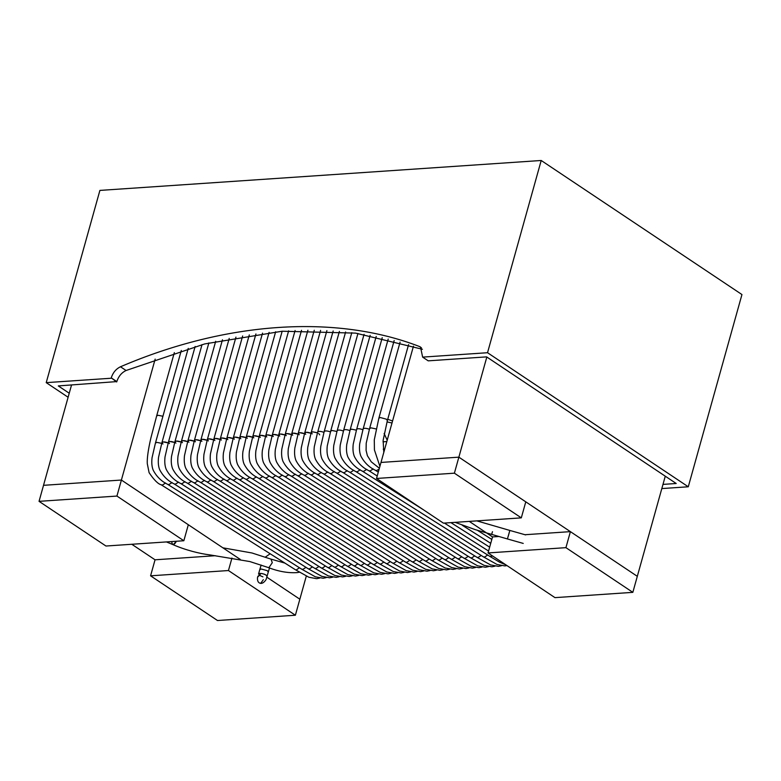 <?xml version="1.0" encoding="UTF-8"?>
<svg xmlns="http://www.w3.org/2000/svg" width="781" height="781" viewBox="0 0 781 781"><rect width="100%" height="100%" fill="white"/><g stroke="black" fill="none" stroke-linecap="round" stroke-linejoin="round"><path stroke-width="1.17" d="M461.747 556.785L458.632 558.845L457.383 558.571L323.441 473.794C317.184 470.787 312.371 466.081 308.973 459.658C307.616 456.397 307.226 452.238 307.802 447.181L311.189 432.498L312.664 431.825L317.476 432.811L312.664 431.825L311.189 432.498L312.205 433.904M319.712 434.871L318.697 433.465M455.255 557.224L452.14 559.284L450.891 559.011L316.949 474.233C310.701 471.236 305.879 466.521 302.491 460.097C301.124 456.836 300.734 452.677 301.32 447.62L304.707 432.938C305.537 431.932 307.626 432.03 310.984 433.25L306.172 432.264L304.707 432.938L305.722 434.343M448.763 557.663L445.648 559.723L444.399 559.45L310.467 474.672C304.209 471.675 299.387 466.96 295.999 460.546C294.642 457.275 294.242 453.117 294.827 448.069L298.215 433.377C299.045 432.371 301.144 432.469 304.492 433.689L299.689 432.703L298.215 433.377L299.23 434.783M442.271 558.103L439.156 560.162L437.916 559.889L303.975 475.112C297.717 472.115 292.895 467.399 289.507 460.985C288.15 457.715 287.759 453.556 288.335 448.509L291.723 433.816C292.563 432.811 294.652 432.908 298 434.129L293.197 433.143L291.723 433.816L292.738 435.222M435.788 558.542L432.674 560.602L431.424 560.328L297.483 475.551C291.225 472.554 286.402 467.839 283.015 461.425C281.658 458.154 281.267 453.995 281.843 448.948L285.231 434.256C286.071 433.25 288.16 433.348 291.518 434.568L286.705 433.582L285.231 434.256L286.246 435.661M429.296 558.981L426.182 561.041L424.932 560.778L290.991 475.99C284.743 472.993 279.92 468.278 276.533 461.864C275.166 458.593 274.775 454.435 275.351 449.387L278.749 434.695C279.578 433.689 281.668 433.787 285.026 435.007L280.213 434.021L278.749 434.695L279.764 436.101M422.804 559.421L419.69 561.48L418.44 561.217L284.509 476.43C278.251 473.432 273.428 468.717 270.041 462.303C268.674 459.033 268.283 454.874 268.869 449.827L272.257 435.134C273.086 434.129 275.185 434.236 278.534 435.447L273.731 434.461L272.257 435.134L273.272 436.54M416.312 559.87L413.198 561.92L411.958 561.656L278.016 476.879C271.759 473.872 266.936 469.156 263.548 462.742C262.191 459.472 261.801 455.313 262.377 450.266L265.765 435.573C266.594 434.568 268.693 434.675 272.042 435.886L267.239 434.9L265.765 435.573L266.78 436.979M409.83 560.309L406.716 562.359L405.466 562.095L271.524 477.318C265.267 474.311 260.444 469.606 257.056 463.182C255.699 459.911 255.309 455.753 255.885 450.705L259.272 436.013C260.112 435.007 262.201 435.115 265.56 436.325L260.747 435.339L259.272 436.013L260.288 437.428M403.338 560.748L400.223 562.798L398.974 562.535L265.032 477.757C258.784 474.75 253.962 470.045 250.574 463.621C249.207 460.351 248.817 456.192 249.393 451.145L252.79 436.452C253.62 435.447 255.709 435.554 259.067 436.764L254.255 435.778L252.79 436.452L253.796 437.868M396.846 561.188L393.731 563.238L392.482 562.974L258.54 478.197C252.292 475.19 247.47 470.484 244.082 464.06C242.715 460.79 242.325 456.641 242.911 451.584L246.298 436.891C247.128 435.886 249.227 435.993 252.575 437.204L247.762 436.218L246.298 436.891L247.313 438.307M390.354 561.627L387.239 563.677L385.999 563.413L252.058 478.636C245.8 475.629 240.978 470.923 237.59 464.5C236.233 461.239 235.842 457.08 236.418 452.023L239.806 437.331C240.636 436.325 242.735 436.433 246.083 437.643L241.28 436.657L239.806 437.331L240.821 438.746M383.871 562.066L380.757 564.126L379.507 563.853L245.566 479.075C239.308 476.068 234.485 471.363 231.098 464.939C229.741 461.678 229.35 457.52 229.926 452.463L233.314 437.77C234.154 436.764 236.243 436.872 239.601 438.082L234.788 437.106L233.314 437.77L234.329 439.186M377.379 562.505L374.265 564.565L373.015 564.292L239.074 479.514C232.816 476.508 228.003 471.802 224.606 465.378C223.249 462.118 222.858 457.959 223.434 452.902L226.832 438.219C227.661 437.204 229.751 437.311 233.109 438.531L228.296 437.545L226.832 438.219L227.837 439.625M370.887 562.945L367.773 565.005L366.523 564.731L232.582 479.954C226.334 476.957 221.511 472.241 218.124 465.818C216.757 462.557 216.366 458.398 216.952 453.341L220.34 438.658C221.169 437.653 223.268 437.75 226.617 438.971L221.804 437.985L220.34 438.658L221.355 440.064M364.395 563.384L361.281 565.444L360.041 565.171L226.099 480.393C219.842 477.396 215.019 472.681 211.631 466.267C210.274 462.996 209.884 458.837 210.46 453.79L213.848 439.098C214.677 438.092 216.776 438.19 220.125 439.41L215.322 438.424L213.848 439.098L214.863 440.504M357.903 563.823L354.799 565.883L353.549 565.61L219.607 480.832C213.35 477.835 208.527 473.12 205.139 466.706C203.782 463.436 203.392 459.277 203.968 454.23L207.356 439.537C208.195 438.531 210.284 438.629 213.633 439.849L208.83 438.863L207.356 439.537L208.371 440.943M351.421 564.263L348.306 566.323L347.057 566.049L213.115 481.272C206.858 478.275 202.045 473.559 198.647 467.145C197.29 463.875 196.9 459.716 197.476 454.669L200.863 439.976C201.703 438.971 203.792 439.068 207.15 440.289L202.338 439.303L200.863 439.976L201.879 441.382M344.929 564.702L341.814 566.762L340.565 566.489L206.623 481.711C200.375 478.714 195.553 473.999 192.165 467.585C190.798 464.314 190.408 460.155 190.994 455.108L194.381 440.416C195.211 439.41 197.3 439.508 200.658 440.728L195.846 439.742L194.381 440.416L195.396 441.821M338.437 565.141L335.322 567.201L334.073 566.938L200.141 482.15C193.883 479.153 189.061 474.438 185.673 468.024C184.316 464.754 183.916 460.595 184.501 455.548L187.889 440.855C188.719 439.849 190.818 439.957 194.166 441.167L189.363 440.181L187.889 440.855L188.904 442.261M331.945 565.59L328.83 567.641L327.59 567.377L193.649 482.59C187.391 479.593 182.569 474.877 179.181 468.463C177.824 465.193 177.433 461.034 178.009 455.987L181.397 441.294C182.237 440.289 184.326 440.396 187.674 441.607L182.871 440.621L181.397 441.294L182.412 442.7M325.462 566.03L322.348 568.08L321.098 567.816L187.157 483.039C180.899 480.032 176.076 475.317 172.689 468.903C171.332 465.632 170.941 461.473 171.517 456.426L174.905 441.734C175.745 440.728 177.834 440.835 181.192 442.046L176.379 441.06L174.905 441.734L175.92 443.139M318.97 566.469L315.856 568.519L314.606 568.256L180.665 483.478C174.417 480.471 169.594 475.766 166.207 469.342C164.84 466.072 164.449 461.913 165.025 456.865L168.423 442.173C169.252 441.167 171.342 441.275 174.7 442.485L169.887 441.499L168.423 442.173L169.438 443.588M312.478 566.908L309.364 568.958L308.114 568.695L174.183 483.917C167.925 480.911 163.102 476.205 159.714 469.781C158.348 466.511 157.957 462.352 158.543 457.305L161.931 442.612C162.76 441.607 164.859 441.714 168.208 442.925L163.405 441.939L161.931 442.612L162.946 444.028M508.285 536.157L509.827 530.436L508.285 536.157M266.038 575.05C262.494 573.293 259.995 572.971 258.531 574.084L260.005 573.41C263.968 573.684 266.321 574.699 267.053 576.456L266.038 575.05M259.107 575.158L262.914 576.856M173.402 544.503L176.35 541.253C175.11 543.752 173.851 544.816 172.552 544.455L173.402 544.503M171.566 541.584L172.552 544.455C185.38 550.136 200.063 553.719 209.533 554.842L249.832 561.559L268.147 567.494L269.006 567.533L272.286 562.701L271.017 559.128L284.909 563.101M455.147 522.352L475.268 529.655L507.425 538.949L509.827 530.436L525.642 534.907M183.847 540.745L188.319 524.725L121.397 480.042L43.521 485.323L39.05 501.343L105.962 546.026L183.847 540.745L116.925 496.062L39.05 501.343M240.275 559.43L121.397 480.042L116.925 496.062M521.308 517.862L525.779 501.851L458.867 457.158L380.991 462.44L376.52 478.46L443.432 523.143L521.308 517.862L454.396 473.179L376.52 478.46M524.978 534.721L570.394 531.636L637.316 576.329L458.867 457.158L454.396 473.179M498.766 536.498L492.518 536.918L488.047 552.938L554.959 597.631L632.835 592.349L565.922 547.657L488.047 552.938M570.394 531.636L565.922 547.657M665.275 476.195L632.835 592.349M306.298 576.105L299.845 599.212L266.848 577.179L299.845 599.212L295.374 615.233L228.452 570.54L150.577 575.822L217.499 620.514L295.374 615.233M215.4 555.711L155.048 559.801L150.577 575.822M231.947 558.044L228.452 570.54M69.236 393.233L58.292 385.921L116.808 381.587C118.507 376.354 121.592 372.664 126.063 370.497L204.681 343.933L282.136 331.232L355.589 333.116L422.443 349.273M116.701 381.958L111.234 377.858C112.933 372.635 116.018 368.935 120.479 366.767C226.012 321.508 335.596 314.079 419.436 346.5L420.529 347.057L422.628 357.112L428.213 360.842L486.612 356.878L676.209 483.498L662.981 484.396M661.81 488.574L688.276 486.788L741.95 294.554L541.204 160.486L487.529 352.719L422.628 357.112M541.204 160.486L99.9 190.408L46.225 382.641L111.127 378.238M68.113 397.256L46.225 382.641M688.276 486.788L487.529 352.719M71.53 385.023L43.521 485.323L121.397 480.042L155.165 359.114M155.048 559.801L131.804 544.279M413.461 346.159L380.991 462.44L458.867 457.158L486.827 357.024M492.518 536.918L469.274 521.396M383.012 441.821L386.82 441.558M369.393 429.286C366.035 428.076 363.946 427.968 363.116 428.974L388.216 339.052M363.116 428.974L359.719 443.667C359.143 448.714 359.533 452.873 360.9 456.143C364.288 462.557 369.11 467.272 375.358 470.269L376.52 470.552L379.107 469.196M362.901 429.726C359.553 428.515 357.454 428.408 356.624 429.413L382.231 337.695M356.624 429.413L353.237 444.106C352.651 449.153 353.041 453.312 354.408 456.582C357.796 462.996 362.618 467.712 368.866 470.709L370.038 470.992L373.24 468.922M356.409 430.165L351.606 429.179L350.132 429.853L376.208 336.465M350.132 429.853L346.744 444.545C346.168 449.592 346.559 453.751 347.916 457.022C351.304 463.436 356.126 468.151 362.384 471.158L363.546 471.431L366.748 469.361M349.927 430.604C346.569 429.394 344.48 429.286 343.64 430.292L370.155 335.342M343.64 430.292L340.252 444.985C339.676 450.032 340.067 454.191 341.424 457.461C344.811 463.885 349.634 468.59 355.892 471.597L357.054 471.87L360.256 469.801M492.674 556.033L489.833 556.375L355.892 471.597M343.435 431.044C340.077 429.833 337.988 429.726 337.158 430.731L364.073 334.327M337.158 430.731L333.76 445.424C333.184 450.471 333.575 454.63 334.932 457.9C338.329 464.324 343.142 469.03 349.4 472.036L350.562 472.31L353.764 470.24M487.705 555.027L484.591 557.078L483.341 556.814L349.4 472.036M336.943 431.483L332.13 430.497L330.666 431.171L357.952 333.438M330.666 431.171L327.278 445.863C326.692 450.92 327.083 455.079 328.45 458.34C331.837 464.763 336.66 469.469 342.908 472.476L344.079 472.749L347.281 470.679M481.213 555.467L478.099 557.517L476.849 557.253L342.908 472.476M330.451 431.922C327.102 430.712 325.003 430.604 324.174 431.61L351.801 332.647M324.174 431.61L320.786 446.302C320.21 451.359 320.6 455.518 321.957 458.779C325.345 465.203 330.168 469.908 336.426 472.915L337.587 473.188L340.789 471.119M474.721 555.906L471.607 557.956L470.367 557.693L336.426 472.915M323.959 432.362C320.61 431.151 318.521 431.044 317.682 432.049L345.622 331.974M317.682 432.049L314.294 446.742C313.718 451.799 314.108 455.958 315.465 459.218C318.853 465.642 323.676 470.347 329.933 473.354L331.095 473.628L334.297 471.558M468.229 556.345L465.115 558.405L463.875 558.132L329.933 473.354M323.441 473.794L324.603 474.067L327.805 471.997M457.383 558.571L471.119 566.245L478.919 567.68L481.955 567.065M316.949 474.233L318.121 474.506L321.313 472.437M450.891 559.011L464.627 566.684L472.427 568.119L475.473 567.504M310.467 474.672L311.629 474.946L314.831 472.876M444.399 559.45L458.135 567.123L465.935 568.558L468.981 567.943M303.975 475.112L305.137 475.385L308.339 473.325M437.916 559.889L451.643 567.562L459.453 568.998L462.489 568.383M297.483 475.551L298.645 475.824L301.847 473.764M431.424 560.328L445.16 568.002L452.96 569.437L455.997 568.822M290.991 475.99L292.162 476.273L295.355 474.204M424.932 560.778L438.668 568.441L446.468 569.876L449.505 569.261M284.509 476.43L285.67 476.713L288.872 474.643M418.44 561.217L432.176 568.88L439.976 570.315L443.022 569.7M278.016 476.879L279.178 477.152L282.38 475.082M411.958 561.656L425.684 569.32L433.494 570.755L436.53 570.14M271.524 477.318L272.686 477.591L275.888 475.522M405.466 562.095L419.202 569.769L427.002 571.194L430.038 570.579M265.032 477.757L266.194 478.031L269.396 475.961M398.974 562.535L412.71 570.208L420.51 571.633L423.546 571.028M258.54 478.197L259.712 478.47L262.914 476.4M392.482 562.974L406.218 570.647L414.018 572.082L417.064 571.467M252.058 478.636L253.22 478.909L256.422 476.84M385.999 563.413L399.726 571.087L407.536 572.522L410.572 571.907M245.566 479.075L246.728 479.349L249.93 477.279M379.507 563.853L393.243 571.526L401.043 572.961L404.08 572.346M239.074 479.514L240.236 479.788L243.438 477.718M373.015 564.292L386.751 571.965L394.551 573.4L397.588 572.785M232.582 479.954L233.753 480.227L236.955 478.157M366.523 564.731L380.259 572.405L388.059 573.84L391.105 573.225M226.099 480.393L227.261 480.666L230.463 478.597M360.041 565.171L373.767 572.844L381.577 574.279L384.613 573.664M219.607 480.832L220.769 481.106L223.971 479.036M353.549 565.61L367.275 573.283L375.085 574.718L378.121 574.103M213.115 481.272L214.277 481.545L217.479 479.485M347.057 566.049L360.793 573.723L368.593 575.158L371.629 574.543M206.623 481.711L207.795 481.994L210.997 479.925M340.565 566.489L354.301 574.162L362.101 575.597L365.147 574.982M200.141 482.15L201.303 482.433L204.505 480.364M334.073 566.938L347.809 574.601L355.609 576.036L358.655 575.421M193.649 482.59L194.811 482.873L198.013 480.803M327.59 567.377L341.317 575.041L349.127 576.476L352.163 575.861M187.157 483.039L188.319 483.312L191.521 481.242M321.098 567.816L334.834 575.49L342.634 576.915L345.671 576.3M180.665 483.478L181.836 483.751L185.029 481.682M314.606 568.256L328.342 575.929L336.142 577.354L339.179 576.749M174.183 483.917L175.344 484.191L178.546 482.121M308.114 568.695L321.85 576.368L329.65 577.794L332.696 577.188M161.716 443.364L156.913 442.378L155.439 443.052L181.299 350.444M155.439 443.052L152.051 457.744C151.475 462.801 151.865 466.96 153.222 470.221C156.61 476.644 161.433 481.35 167.69 484.357L168.852 484.63L172.054 482.56M305.986 567.348L302.872 569.398L301.632 569.134L167.69 484.357M376.051 428.925L371.073 427.861L369.598 428.535L394.18 340.516M408.59 344.597L387.366 420.588L386.351 419.172L380.327 417.532L378.853 418.206L400.097 342.107M491.62 534.477L492.479 531.685M387.005 421.906L392.003 422.99M392.57 420.959L387.727 419.299M261.137 565.044L259.761 569.681L261.225 569.007L267.258 570.657L268.274 572.063L269.494 567.953M162.917 416.263L158.113 415.277L156.639 415.951L174.329 352.612M156.639 415.951L150.889 437.956C148.175 449.739 146.984 458.301 147.287 463.621L149.093 472.651C153.974 479.915 158.006 483.966 161.198 484.796L162.477 485.06L165.562 483M299.504 567.787L296.389 569.837M257.857 576.349L260.258 574.552L257.574 577.12C257.115 580.8 258.15 582.89 260.659 583.387L263.353 579.648M116.808 381.587L111.234 377.858M126.063 370.497L120.479 366.767M421.457 347.848L419.436 346.5M490.732 543.303L462.274 525.291M378.287 472.124L375.358 470.269M489.658 547.169L450.91 522.635M377.203 475.99L368.866 470.709M488.574 551.035L444.418 523.085M423.653 509.934L362.384 471.158M489.833 556.375L499.606 562.213L505.854 564.829M483.341 556.814L497.077 564.487L504.877 565.913L506.976 565.581M476.849 557.253L490.585 564.927L498.385 566.362L501.431 565.747M470.367 557.693L484.093 565.366L491.903 566.801L494.939 566.186M463.875 558.132L477.601 565.805L485.411 567.24L488.447 566.625M311.189 432.498L339.413 331.408M304.707 432.938L333.175 330.959M298.215 433.377L326.907 330.617M291.723 433.816L320.6 330.373M285.231 434.256L314.274 330.246M278.749 434.695L307.909 330.226M272.257 435.134L301.525 330.324M265.765 435.573L295.101 330.519M259.272 436.013L288.648 330.822M252.79 436.452L282.166 331.232M246.298 436.891L275.654 331.749M239.806 437.331L269.113 332.374M233.314 437.77L262.543 333.116M226.832 438.219L255.934 333.956M220.34 438.658L249.305 334.903M213.848 439.098L242.647 335.967M207.356 439.537L235.95 337.128M200.863 439.976L229.224 338.407M194.381 440.416L222.468 339.794M187.889 440.855L215.693 341.287M181.397 441.294L208.869 342.898M174.905 441.734L202.025 344.616M168.423 442.173L195.152 346.442M161.931 442.612L188.241 348.385M301.632 569.134L315.358 576.808L323.168 578.243L326.204 577.628M369.598 428.535L366.211 443.227L366.084 450.344L367.382 455.704L371.258 461.815L379.371 468.249M491.815 539.437L477.386 530.299M378.853 418.206L374.284 439.84L374.431 449.954L379.898 466.345M387.366 420.588L383.12 440.347L383.803 452.375M476.849 520.878L509.827 530.436M383.246 449.153L384.291 450.608M384.115 433.465L387.2 440.211M265.306 557.126L270.167 553.768M268.274 572.063L266.096 579.561C264.271 582.265 262.465 583.544 260.669 583.387M259.761 569.681L258.531 574.084M319.712 578.067L316.676 578.682L308.876 577.247L295.14 569.574L161.198 484.796M222.897 547.823L251.951 552.977L271.017 559.128M268.147 567.494C278.573 571.516 288.267 573.215 297.229 572.59L299.367 572.219M166.412 541.926L172.552 544.455M507.425 538.949L523.231 543.42"/></g></svg>
